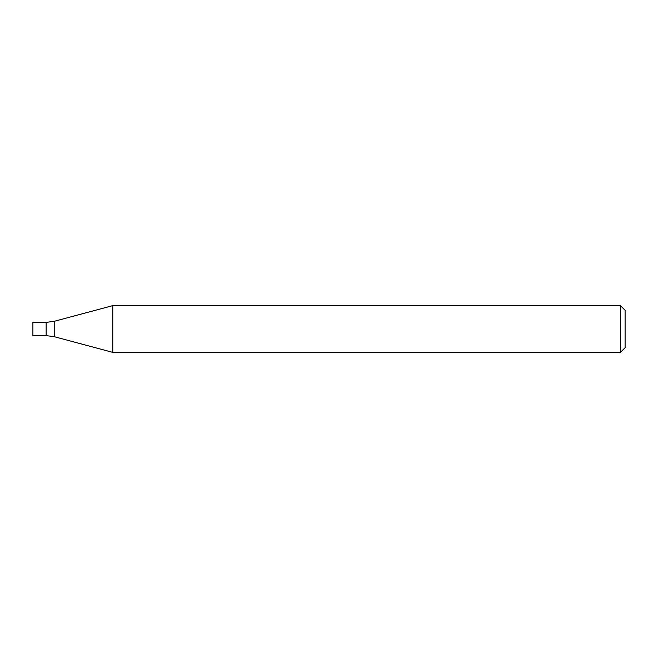 <?xml version="1.0" encoding="UTF-8"?>
<svg xmlns="http://www.w3.org/2000/svg" width="658" height="658" viewBox="0 0 658 658"><rect width="100%" height="100%" fill="white"/><g stroke="black" fill="none" stroke-linecap="round" stroke-linejoin="round"><path stroke-width="0.99" d="M620.428 352.375L620.428 305.625L112.773 305.625L112.773 352.375L620.428 352.375L625.1 347.704L625.1 310.296L620.428 305.625M54.211 336.682L54.211 321.318L46.15 322.379L46.15 335.621L32.9 335.621L32.9 322.379L46.15 322.379L46.15 335.621L54.211 336.682L112.773 352.375M54.211 321.318L112.773 305.625"/></g></svg>
